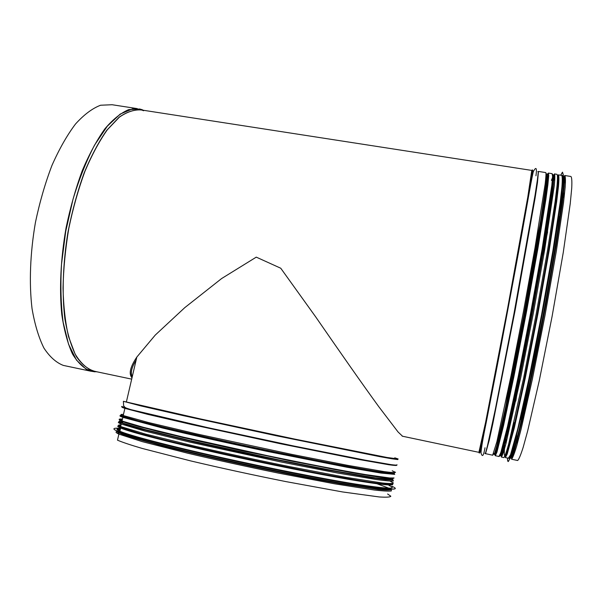 <?xml version="1.0" encoding="UTF-8"?>
<svg xmlns="http://www.w3.org/2000/svg" width="602" height="602" viewBox="0 0 602 602"><rect width="100%" height="100%" fill="white"/><g stroke="black" fill="none" stroke-linecap="round" stroke-linejoin="round"><path stroke-width="0.9" d="M558.144 183.286L557.286 183.159M546.894 180.442L545.608 180.239M546.902 180.374L545.615 180.171M558.152 183.219L557.286 183.083M565.421 182.173L564.134 181.977M132.703 366.723C131.085 370.922 130.95 374.188 132.297 376.521M137.339 108.638L112.13 104.733L100.587 105.23C92.377 108.36 84.017 114.621 75.498 124.02C67.078 135.187 59.222 149.01 51.93 165.49C45.18 183.196 39.679 202.174 35.435 222.424C30.13 253.066 29.009 283.211 32.026 308.533C34.735 324.365 38.701 337.534 43.916 348.046C49.688 356.835 56.159 362.622 63.315 365.406L65.829 365.933M136.127 360.071C131.454 367.739 130.145 373.375 132.199 376.965M564.954 175.551L570.846 176.461C571.78 177.033 572.073 180.946 571.719 188.193L570.222 203.769L563.261 252.501L552.079 316.502L539.211 380.931L527.698 430.821L523.228 447.151C520.76 454.931 518.901 459.386 517.652 460.507L517.314 460.432M517.231 443.862L517.788 438.106M563.239 197.155L564.668 192.098M565.421 182.248L564.127 182.045M402.55 436.239L398.065 431.98L378.711 406.591C361.298 382.639 338.836 350.387 315.764 316.991L280.75 268.229L256.264 257.137L221.604 278.56L184.754 307.66L155.248 335.088L136.835 357.054C130.167 366.964 128.557 373.895 131.996 377.83M387.635 494.016L390.833 496.236C390.231 497.177 386.364 497.41 379.237 496.951L342.658 491.962L285.905 481.6C252.87 475.001 221.107 468.093 190.608 460.891L142.23 448.437C130.642 445.036 122.387 442.274 117.48 440.167L118.887 434.102C115.877 432.733 115.253 431.875 117.014 431.536M119.143 430.611L118.677 430.663M117.428 431.182C117.27 431.626 118.203 432.296 120.249 433.207L122.138 433.989M163.548 444.434L221.107 458.002C263.879 467.558 311.603 477.1 343.9 482.623M120.377 429.091L117.074 429.512M120.55 428.346C113.206 427.841 111.942 428.677 116.758 430.851L116.743 430.897C126.044 435.111 166.37 445.773 220.279 457.776C263.495 467.415 311.204 476.972 344.419 482.714C377.89 488.38 394.852 490.314 395.303 488.493M116.75 430.844L116.758 430.851C126.051 435.058 166.385 445.721 220.287 457.723C269.598 468.725 324.147 479.463 357.264 484.821C390.073 489.938 401.639 490.434 391.977 486.311M120.483 428.654C116.111 428.601 115.908 429.452 119.881 431.22C129.001 435.344 168.515 445.766 221.22 457.497C269.365 468.236 322.597 478.725 354.984 483.97C387.094 488.99 398.434 489.494 389.005 485.468M118.714 425.78C118.421 426.156 119.362 426.795 121.529 427.698L140.326 433.613M508.728 458.22L509.089 458.37C510.285 458.062 512.791 450.477 516.614 435.615M520.564 419.368C532.431 369.304 551.537 267.943 558.799 216.404M561.056 199.676C563.081 182.963 563.419 174.881 562.072 175.438L561.959 175.498M507.516 458.039C507.524 460.5 507.795 461.659 508.321 461.516L510.293 457.926L513.461 447.828L523.063 408.344C528.932 381.811 535.607 348.957 542.093 314.598L553.629 249.394L561.094 199.826L563.306 174.836L562.509 172.18L560.755 175.235M507.471 458.024C507.478 460.485 507.749 461.644 508.276 461.508L510.24 457.919L513.408 447.82L523.018 408.337C528.88 381.796 535.554 348.949 542.041 314.583L553.577 249.386L561.041 199.819L563.261 174.828L562.464 172.172L560.71 175.227M508.351 458.212L510.549 454.751L517.848 428.541L528.932 378.786L541.604 314.605L552.884 250.906L560.191 202.438L561.937 186.966C562.464 179.772 562.351 175.904 561.606 175.363L558.581 174.896M505.07 456.67L506.869 453.148L513.912 427.059L524.771 377.597L537.3 313.853C543.493 280.555 548.934 249.055 552.862 223.914L557.813 187.109C558.4 179.968 558.37 176.138 557.7 175.611L557.949 175.649M563.796 176.815L564.066 176.416M511.015 458.107L510.91 457.648M512.761 431.845L513.98 422.506M553.78 211.099L556.06 201.858M562.968 177.68L563.254 177.146M563.306 177.063L563.991 176.296M511.963 435.065L513.032 426.592M554.382 206.907L556.489 198.532M563.781 177.394L564.45 180.48M512.836 454.495L511.376 457.016M511.753 435.901L512.753 427.759M554.555 205.711L556.602 197.667M510.361 441.311L511.09 434.659M515.771 401.128L522.084 362.675M539.482 270.238L547.624 231.875M555.526 198.607L557.279 192.061M505.83 443.937L506.274 439.678M505.101 455.661C504.19 456.339 504.047 453.186 504.679 446.187M504.032 450.349L504.845 441.627M503.43 452.26L503.656 448.949M553.291 176.115L553.757 175.092M551.424 180.352L553.674 174.761L551.417 180.359M500.774 455.992L500.548 452.982L500.781 455.992M505.086 416.102L516.734 346.857M528.707 283.166L539.512 230.295M505.078 416.117L516.719 346.948M528.729 283.075L539.512 230.265M504.499 414.575L509.864 381.585M534.945 248.152L541.981 215.207M532.318 171.404C533.094 168.703 532.958 170.908 531.897 178.019M482.27 442.989C480.178 452.426 479.365 455.059 479.832 450.89M143.622 110.745L141.748 110.015C134.743 109.331 127.285 111.709 119.377 117.149L107.389 129.693C99.405 140.958 91.903 154.864 84.897 171.412C78.373 189.194 73 208.224 68.778 228.519C65.362 249.01 63.451 268.898 63.029 288.177C63.496 306.568 65.347 322.785 68.605 336.819L75.039 353.901C80.299 362.592 86.252 368.273 92.881 370.945L95.214 371.442M95.176 371.434L131.695 379.132M141.763 109.579L139.634 108.992L128.775 109.602C121.025 112.83 113.078 119.204 104.951 128.73C96.892 140.033 89.329 153.999 82.263 170.629C75.694 188.486 70.291 207.607 66.039 228C60.674 258.83 59.252 289.11 61.788 314.492C64.143 330.355 67.717 343.524 72.496 353.999C77.824 362.743 83.836 368.454 90.533 371.148L95.026 371.84M143.705 110.316L132.53 108.872L120.189 114.087L107.276 126.232L94.552 145.12C86.395 160.824 79.208 178.907 72.977 199.382L65.701 231.507L61.517 264.15C60.35 285.468 60.892 304.86 63.15 322.326L68.583 344.321L76.477 360.109L86.199 369.267L97.103 371.84L90.533 371.148L63.315 365.406M141.921 110.046C134.795 109.248 127.188 111.641 119.106 117.224L106.87 130.16C98.72 141.801 91.105 156.174 84.017 173.271C77.455 191.617 72.12 211.182 67.996 231.973C62.879 263.337 61.855 293.784 64.873 318.827C67.567 334.366 71.465 347.045 76.559 356.858C82.188 364.857 88.464 369.726 95.379 371.472M141.748 110.015L531.777 170.411L527.803 196.982L507.606 308.405L485.626 422.205L478.899 452.335M531.987 170.93C534.267 162.706 527.698 202.392 515.109 270.84L500.962 346.361C487.251 418.33 478.364 460.854 479.282 451.921M537.797 171.615L538.263 172.187L537.383 179.915L535.088 195.025L514.018 313.446L495.386 409.014L487.522 445.548L485.558 452.975L484.919 453.336M538.474 171.45L537.443 182.805L535.073 198.141L515.222 309.797L492.835 423.68L489.26 440.077L485.521 453.773M538.587 171.465L545.758 172.578C546.187 173.067 545.984 176.883 545.156 184.016L535.02 247.715L523.514 311.302L511.098 375.452L496.906 441.672L492.647 455.232M546.315 173.737L546.887 175.159L546.149 183.482L540.566 220.972L523.83 315.237L505.266 408.743L496.936 445.322L494.626 453.253L493.587 454.367M493.58 454.359L493.527 452.546M546.917 173.94L547.256 176.454L546.39 185.311L544.268 200.594L536.427 248.536L525.034 311.618L507.102 402.482L498.516 440.935C496.53 448.716 495.153 453.216 494.385 454.42L495.378 454.63M500.217 455.646L502.173 452.29L509.066 426.359L519.744 376.935L532.213 313.183L543.546 249.883L551.154 201.693L553.674 177.417L552.824 174.843L553.313 177.515L550.612 201.933L542.974 250.071L531.664 313.198L519.24 376.762L504.687 442.259C502.587 450.003 501.097 454.465 500.217 455.646L501.398 454.886L503.889 447.233L512.58 410.903C518.187 385.145 524.854 352.087 531.513 316.938L543.538 250.018L551.455 199.751L553.358 184.355L553.855 176.108L553.035 174.851M552.771 175.302L553.012 174.881L552.771 175.302M553.027 174.851L553.855 176.085L553.366 184.31L551.462 199.698L543.546 249.98L531.521 316.938C524.854 352.11 518.179 385.182 512.565 410.948L503.882 447.278L501.391 454.909L500.202 455.646M501.383 457.076L509.774 423.673L520.226 374.775L532.266 313.048L543.26 251.779L550.898 204.131L554.412 173.918C555.006 174.437 554.976 178.282 554.314 185.461L544.75 249.363L533.357 313.093L520.783 377.341L505.973 443.561C503.829 451.38 502.301 455.887 501.383 457.076L503.678 457.558M554.63 173.948L556.978 174.317C557.625 174.843 557.648 178.696 557.031 185.883L555.157 201.354L547.639 249.853L536.277 313.627L523.657 377.905L508.667 444.118C506.47 451.936 504.89 456.436 503.919 457.61L503.889 457.603M557.572 175.332L558.393 177.266L557.926 185.995L552.854 223.824C548.768 249.996 543.057 282.955 536.585 317.57L523.612 383.075L512.701 432.055L508.765 447.135L506.056 455.338L504.604 456.835M506.38 454.427L505.236 455.955M563.322 176.303L564.375 177.929L564.157 186.274L562.569 201.474L555.3 250.605L543.764 316.012C537.24 350.499 530.52 383.286 524.673 409.345L515.229 447.158L512.219 456.023L510.451 458.197M511.534 459.213L513.19 454.457C516.87 441.838 520.421 428.06 523.853 413.122C530.558 383.655 538.828 342.967 546.323 302.279L556.18 245.353L562.539 202.234L564.781 178.982L564.668 175.506C565.474 176.055 565.639 179.945 565.173 187.162L563.51 202.693L556.301 251.32L545.036 315.222L532.281 379.584L521.039 429.459L516.742 445.796C514.394 453.599 512.656 458.069 511.534 459.213L517.652 460.507M394.746 457.821L398.14 458.965L387.033 457.475L294.822 439.114L199.977 418.826L123.38 401.301L140.8 405.898L183.121 415.606L276.137 435.72L379.546 456.602L391.872 458.784L397.787 459.582L397.538 459.078M377.093 483.79L388.915 488.199M120.295 426.562L120.678 426.427M121.115 426.999C119.098 426.005 119.045 425.441 120.942 425.298M121.265 427.127C117.631 425.584 117.556 424.824 121.047 424.831M120.716 423.387L121.107 423.883M119.595 422.017L122.853 422.002M124.223 417.111L121.514 415.673L123.252 415.388M123.816 416.11C120.159 414.778 120.046 414.214 123.478 414.417C120.039 414.214 120.152 414.778 123.809 416.11M125.028 408.352C121.529 407.208 121.446 406.801 124.78 407.125M396.929 464.759C397.546 465.263 395.604 465.226 391.097 464.639L365.068 460.154L293.483 445.947L207.487 427.578L130.807 409.608C123.214 407.554 120.34 406.5 122.161 406.448M396.71 465.226C396.936 465.67 394.318 465.512 388.854 464.752L358.83 459.461L280.065 443.659L191.624 424.538L147.738 414.357L124.885 408.359C121.446 407.261 120.957 406.794 123.425 406.96M392.195 470.794L395.522 472.329C395.01 472.788 391.247 472.555 384.234 471.629L348.031 465.421L291.631 454.344L196.621 433.907L148.19 422.453L123.214 415.531L124.885 408.359L130.807 409.608C125.05 407.637 125.509 408.111 123.643 405.786L123.38 401.301M394.378 473.322C391.706 474.399 351.094 467.491 291.217 455.27C231.431 443.072 165.625 428.188 138.144 420.813C124.953 417.261 119.264 415.282 121.1 414.876C119.286 415.29 124.968 417.269 138.151 420.813L125.698 417.111L123.214 415.531M392.519 473.405C383.933 473.157 340.423 465.421 282.662 453.509C224.967 441.62 164.369 427.841 138.151 420.813L123.997 417.103C121.694 416.268 120.746 415.726 121.152 415.47L121.845 415.32M394.144 473.368L392.173 473.774L372.059 471.103L331.243 463.713L275.656 452.569C235.487 444.201 194.747 435.156 165.339 428.112L123.982 417.163M392.429 478.47L392.384 479.463L375.415 477.853L336.149 471.17L280.171 460.191L190.51 440.656L145.789 429.73L121.401 422.702C119.181 421.934 118.737 421.438 120.076 421.212M392.624 478.929L392.436 480.02L385.43 479.666L371.359 477.762L323.613 469.342L258.401 456.203L192.55 441.672L143.276 429.595L128.361 425.366L120.581 422.589L119.753 421.272L120.558 422.581L128.324 425.358L143.223 429.58L192.505 441.665L258.393 456.203L323.635 469.349L371.389 477.77L385.461 479.674L392.459 480.02L392.624 478.929M393.181 479.96L393.302 481.036C390.728 481.201 385.122 480.712 376.476 479.553L337.037 472.924L280.562 461.892L189.878 442.131L144.623 431.017L121.235 424.034C118.165 422.8 117.525 422.092 119.316 421.904L119.437 421.897M119.452 421.889L122.868 421.942M390.156 481.186L393.422 483.022C392.873 483.699 389.065 483.677 381.999 482.954L345.623 477.296L289.065 466.535C256.121 459.845 224.411 452.99 193.927 445.977L145.526 434.08L120.648 426.555L124.08 428.601L140.304 433.606C124.072 429.068 116.803 426.374 118.511 425.531M391.42 484.324C385.355 485.189 345.247 478.823 288.659 467.453C232.154 456.105 169.734 441.793 140.304 433.606M121.19 427.563L119.377 426.231M391.435 489.479C390.337 490.178 385.935 490.163 378.229 489.434L339.949 483.669C314.244 479.162 282.504 472.976 249.499 465.993C216.57 458.927 185.672 451.778 161.374 445.638L126.525 435.833C120.107 433.553 116.999 431.973 117.194 431.085M391.338 489.644L391.315 490.976C388.644 491.322 382.947 490.999 374.211 490.005L334.546 483.797L277.943 473.006C246 466.467 215.787 459.838 187.29 453.11L142.147 441.612L118.887 434.102L117.014 431.167M120.919 415.297L121.988 416.403L142.599 422.484L186.853 433.199L247.189 446.579L309.94 459.567L360.485 469.154L389.155 473.601L394.257 473.804M121.025 415.929L121.536 415.779M394.393 473.834L389.268 473.631L360.41 469.146L309.541 459.492L246.481 446.436L186.026 433.011L141.921 422.318L121.694 416.313L120.867 415.252M122.447 419.218C119.505 419.142 119.384 419.684 122.071 420.836M120.4 415.583C119.301 415.764 120.129 416.358 122.883 417.359L162.254 427.939C190.172 434.674 229.008 443.35 268.251 451.598L347.053 467.257L380.923 473.059L394.746 474.384M394.039 477.98L389.652 477.965L365.602 474.587C342.222 470.666 306.508 463.811 267.378 455.661L183.858 437.248L143.238 427.269L122.025 421.024C118.007 419.459 118.158 418.804 122.492 419.052M127.669 423.349C119.091 420.632 117.322 419.376 122.364 419.571M120.129 419.594L120.257 420.647L126.586 423.018L139.333 426.705L182.873 437.519L243.501 451.109L335.404 469.695L376.724 476.799C385.619 478.026 391.21 478.537 393.505 478.334M499.577 456.166C500.405 455.255 501.85 451.018 503.904 443.463L512.723 405.432L530.956 314.176L546.887 223.319L552.215 185.965C552.937 178.689 553.02 174.761 552.47 174.174M548.535 173.105L552.079 173.647L552.568 176.213L551.846 185.16L542.139 248.972L530.716 312.619L518.194 376.799L507.509 426.615L500.744 452.922L498.892 456.459M495.348 455.744L496.943 452.125L503.498 425.787L514.018 375.987L526.479 311.844L537.94 248.257L545.796 199.939L547.895 184.536L548.731 175.611L548.43 173.083M547.948 173.632L547.745 174.068M494.731 454.495L495.002 455.059L496.484 451.733L499.193 441.74L508.088 402.053L526.63 307.976L542.568 217.202L547.609 182.233L548.151 174.821L547.444 174.023M547.399 174.016L548.166 174.497L547.692 181.623L545.879 195.612L538.346 242.659L526.803 307.095L514.003 373.293L503.144 424.929L496.462 451.846L494.972 455.195L494.693 454.487M119.64 430.49L118.496 430.565M117.104 431.047C114.011 433.131 155.918 445.051 220.896 459.529L279.561 472.013C312.182 478.522 342.109 483.888 369.342 488.109L387.838 489.953C390.201 489.96 391.451 489.742 391.578 489.276M116.788 430.912L119.565 432.597C128.67 436.781 168.176 447.278 220.881 459.025C261.862 468.168 307.035 477.236 339.34 482.864C371.976 488.44 389.464 490.54 391.797 489.163M120.182 429.956L117.699 430.106M118.173 425.84C117.149 426.163 117.969 426.886 120.633 428.007C129.784 431.973 169.312 442.259 221.995 453.946C266.167 463.758 314.936 473.526 347.52 479.162C380.216 484.685 395.213 486.273 392.519 483.91C391.955 485.475 375.392 483.444 342.809 477.792C310.489 472.088 264.21 462.757 222.228 453.441C159.477 439.535 117.699 428.15 118.316 425.93M510.225 458.099L511.963 456.083L514.966 447.286L519.172 431.566L530.535 381.397L543.666 315.222L555.247 249.491L562.464 200.519L563.991 185.574L564.134 177.605L562.99 176.431M509.36 457.573L509.48 458.054M509.728 458.506L509.992 458.573C511.083 457.452 512.738 453.133 514.981 445.623L519.105 429.881L529.956 381.713L542.425 319.06C548.595 286.085 554.043 254.48 558.031 228.73L563.171 189.969C563.848 181.962 563.893 177.191 563.322 175.649M563.276 175.611L562.072 175.438M562.599 175.919L562.321 176.326M508.622 458.272L505.387 457.588L507.208 454.051L514.326 427.819L525.268 378.071L537.879 313.928L549.197 250.281L556.639 201.866L558.468 186.417C559.055 179.238 559.01 175.385 558.332 174.858L558.475 174.881M504.634 456.813L506.086 455.345L508.795 447.166L512.723 432.101L523.642 383.12L536.623 317.578L548.407 251.606L556.12 201.602L557.956 185.973L558.423 177.274L557.595 175.37M564.149 181.488L563.073 197.9M516.162 443.9L513.273 452.456M504.837 445.593L504.657 448.219M503.927 450.702L504.235 447.06M553.863 176.988L553.945 180.194M532.258 172.021L531.25 181.428M479.448 451.56C480.23 450.522 481.404 446.413 482.962 439.249M141.763 110.015L139.596 109.421M142.757 109.933L139.634 108.992M402.174 436.157L478.974 452.35C480.268 452.945 488.628 410.526 500.962 346.361L486.363 421.784C482.932 438.467 481.148 448.874 481.013 453.013C482.653 458.28 483.722 454.563 485.031 447.745M531.829 170.389C533.545 168.492 526.539 208.142 515.109 270.84C524.816 218.819 531.032 180.577 533.312 171.713C536.879 164.752 536.773 170.479 535.938 175.776M492.85 455.247L485.317 453.607M547.09 173.963L548.098 174.121M136.835 357.054L126.42 401.767M119.331 434.185L118.225 433.312M125.434 417.005L124.629 417.141M126.525 408.156L125.585 408.352M122.951 421.596L122.65 422.89M120.648 426.555L121.235 424.034C118.978 421.874 118.489 420.948 119.753 421.265M119.595 432.462L118.248 431.514M394.348 473.33L394.182 473.797C390.803 474.549 365.625 470.373 318.631 461.282L251.696 447.542L177.108 430.934M120.851 415.229C120.408 416.494 122.319 416.486 122.883 417.359L122.025 421.024L127.662 423.341L158.017 431.529L198.788 441.198L289.57 460.741L351.44 472.623L373.21 476.272L387.334 478.169L393.588 478.342M122.364 419.579C118.383 419.549 120.716 420.813 120.385 420.55L122.168 421.122M499.035 456.519L495.416 455.722L503.061 425.494L513.529 375.768L525.945 311.768L537.398 248.31L545.277 200.075L548.354 173.075M119.685 432.055L119.565 432.597C126.54 435.938 138.513 439.701 155.466 443.885C173.444 448.573 195.251 453.78 220.889 459.529M119.881 431.22L120.633 428.007C119.64 427.661 118.925 426.833 118.489 425.524M509.992 458.558L509.089 458.37M505.387 457.588L506.899 453.863L513.882 427.51L524.763 377.845L537.345 313.853L548.648 250.342L556.113 202.009L558.648 177.515L558.332 174.858M562.712 176.386L562.238 176.318M509.751 457.655L509.284 457.558"/></g></svg>
